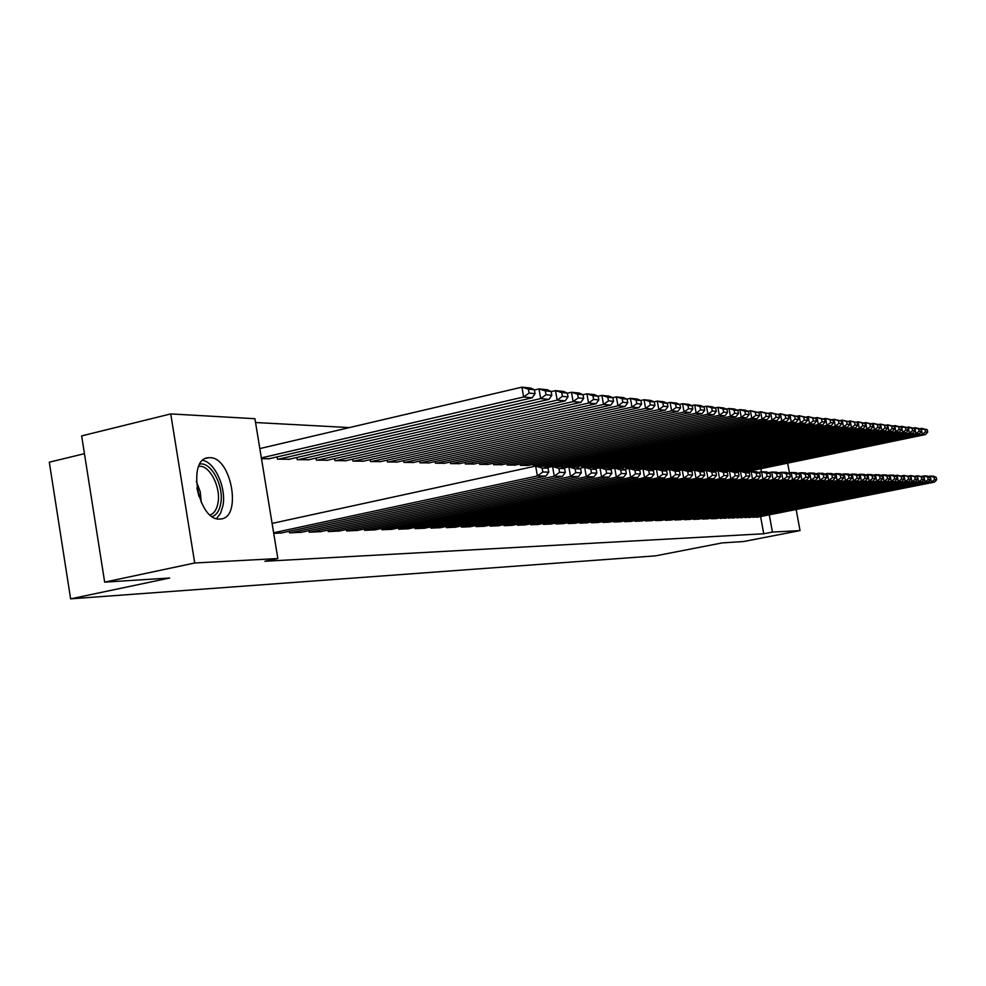 <?xml version="1.0" encoding="UTF-8"?>
<svg xmlns="http://www.w3.org/2000/svg" width="986" height="986" viewBox="0 0 986 986"><rect width="100%" height="100%" fill="white"/><g stroke="black" fill="none" stroke-linecap="round" stroke-linejoin="round"><path stroke-width="1.48" d="M777.929 472.725L780.468 472.528M219.779 519.043C198.026 521.187 186.6 458.059 208.638 457.726L209.833 457.677C231.5 456.838 242.285 518.143 220.568 518.993L219.779 519.043M349.426 427.579L255.559 422.526M84.451 453.671L49.3 462.188L70.622 598.847L655.517 555.857L722.257 542.892L743.629 541.524L800.028 530.591L772.432 532.07L769.29 514.815M70.622 598.847L169.703 578.006L104.664 582.134L81.653 435.898L170.738 413.923L254.93 418.705L277.855 558.544L194.71 562.994L170.738 413.923M736.123 470.1L736.271 470.926L741.078 470.951M744.652 517.083L749.533 517.44M719.607 469.644L719.768 470.495L724.772 470.532M728.284 517.601L733.362 517.97M702.389 469.151L702.55 470.063L707.775 470.1M711.226 518.143L711.337 518.772L716.514 518.537M684.432 468.658L684.604 469.595L690.052 469.632M693.417 518.71L693.54 519.363L698.951 519.117M665.673 468.128L665.858 469.114L671.54 469.151M674.831 519.289L674.954 519.992L680.599 519.721M646.077 467.574L646.261 468.621L652.214 468.658M655.394 519.905L655.53 520.633L661.433 520.361M625.568 466.994L625.753 468.091L631.989 468.128M635.07 520.546L635.206 521.311L641.381 521.027M604.085 466.39L604.282 467.537L610.815 467.586M613.773 521.224L613.908 522.025L620.391 521.717M581.567 465.749L581.777 466.957L588.617 467.007M591.44 521.914L591.588 522.777L598.379 522.457M557.928 465.072L558.15 466.353L565.335 466.403M567.998 522.654L568.158 523.554L575.294 523.221M533.081 464.369L533.315 465.725L540.87 465.762M543.36 523.43L543.52 524.379L551.026 524.022M506.94 463.617L507.186 465.047L515.136 465.096M517.428 524.232L517.601 525.242L525.501 524.872M479.393 462.828L479.652 464.344L488.033 464.394M490.104 525.082L490.288 526.154L498.608 525.76M450.331 461.99L450.602 463.605L459.451 463.654M461.263 525.982L461.46 527.116L470.248 526.697M419.617 461.091L419.9 462.816L429.267 462.865M430.796 526.918L430.993 528.126L440.298 527.683M387.104 460.142L387.412 461.978L397.321 462.04M398.529 527.917L398.751 529.211L408.598 528.742M352.643 459.143L352.963 461.103L363.477 461.152M364.327 528.964L364.561 530.345L375 529.852M316.038 458.059L316.395 460.154L327.562 460.215M327.993 530.086L328.239 531.565L339.344 531.023M277.103 456.912L277.473 459.168L289.366 459.229M289.329 531.269L289.588 532.847L301.42 532.28M277.855 558.544L264.889 561.268L763.731 533.771L760.6 516.541M752.404 471.555L752.207 470.495M273.726 533.377L281.54 532.945M269.338 458.7L261.5 458.749M308.963 530.665L309.222 532.193L320.672 531.651M296.872 457.492L297.242 459.673L308.766 459.735M346.443 529.519L346.678 530.949L357.437 530.431M334.624 458.613L334.957 460.635L345.79 460.696M381.681 528.434L381.902 529.765L392.046 529.285M370.132 459.649L370.44 461.547L380.645 461.608M414.896 527.411L415.106 528.656L424.67 528.2M403.594 460.635L403.89 462.397L413.516 462.459M446.239 526.45L446.436 527.621L455.483 527.19M435.183 461.547L435.467 463.21L444.563 463.26M475.881 525.526L476.065 526.623L484.619 526.216M465.059 462.409L465.33 463.975L473.933 464.024M503.945 524.651L504.129 525.686L512.239 525.304M493.345 463.223L493.604 464.702L501.763 464.751M530.554 523.825L530.727 524.798L538.43 524.441M520.177 463.999L520.423 465.392L528.176 465.441M555.833 523.036L555.993 523.96L563.314 523.615M545.665 464.726L545.887 466.045L553.257 466.095M579.867 522.284L580.014 523.159L586.978 522.827M569.896 465.417L570.105 466.661L577.118 466.711M602.742 521.569L602.89 522.395L609.521 522.087M592.956 466.07L593.165 467.253L599.845 467.302M624.545 520.879L624.68 521.668L631.003 521.372M614.956 466.698L615.153 467.82L621.525 467.857M645.349 520.226L645.485 520.978L651.524 520.694M635.933 467.29L636.13 468.35L642.206 468.399M665.217 519.597L665.353 520.312L671.121 520.041M655.986 467.857L656.171 468.868L661.988 468.905M684.222 518.993L684.346 519.671L689.88 519.412M675.151 468.399L675.324 469.361L680.895 469.398M702.414 518.426L702.537 519.067L707.825 518.821M693.503 468.905L693.676 469.829L699 469.866M719.842 517.872L725.03 518.254M711.091 469.398L711.251 470.285L716.366 470.322M736.554 517.342L741.534 517.699M727.951 469.866L728.099 470.716L733.005 470.753M752.589 516.824L757.371 517.182M744.134 470.322L744.282 471.123L748.99 471.16M761.438 471.813L760.872 468.695M787.654 463.137L789.453 472.91M796.158 509.491L800.028 530.591M104.664 582.134L194.71 562.994M763.731 533.771L772.432 532.07M273.627 532.785L537.395 475.967L535.669 466.07L272.087 523.406M280.554 533.155L545.899 476.09L537.395 475.967L542.818 472.011L548.758 472.121L548.068 468.19L542.127 468.054L542.818 472.011M542.127 468.054L535.669 466.07L544.186 466.279L548.068 468.19M548.758 472.121L545.899 476.09M261.352 457.911L523.64 396.988L532.23 397.802L268.365 458.934M529.063 393.081L523.64 396.988L521.927 387.153L530.53 388.04L534.375 389.766L528.373 389.15L529.063 393.081L535.065 393.673L534.375 389.766M259.823 448.581L521.927 387.153L528.373 389.15M532.23 397.802L535.065 393.673M290.587 532.81L554.255 476.226L552.554 466.489L547.045 467.684M300.471 532.489L562.476 476.349L554.255 476.226L559.58 472.343L565.323 472.454L564.645 468.584L558.902 468.449L559.58 472.343M558.902 468.449L552.554 466.489L560.788 466.698L564.645 468.584M565.323 472.454L562.476 476.349M310.183 532.157L570.549 476.472L568.873 466.908L563.561 468.054M319.76 531.848L578.499 476.595L570.549 476.472L575.787 472.651L581.333 472.762L580.668 468.954L575.121 468.831L575.787 472.651M575.121 468.831L568.873 466.908L576.835 467.105L580.668 468.954M581.333 472.762L578.499 476.595M278.471 459.193L540.685 398.59L548.992 399.367L288.417 459.439M546.01 394.745L540.685 398.59L538.997 388.915L547.316 389.766L551.137 391.467L545.332 390.875L546.01 394.745L551.803 395.312L551.137 391.467M534.412 389.975L538.997 388.915L545.332 390.875M548.992 399.367L551.803 395.312M298.203 459.698L557.164 400.131L565.2 400.883L307.842 459.944M562.39 396.347L557.164 400.131L555.5 390.616L563.548 391.442L567.332 393.118L561.724 392.539L562.39 396.347L567.998 396.902L567.332 393.118M551.162 391.615L555.5 390.616L561.724 392.539M565.2 400.883L567.998 396.902M199.887 464.049C211.3 461.731 224.167 486.344 220.741 503.575C219.471 510.6 216.624 514.926 212.236 516.565M210.154 514.975C214.184 513.435 216.797 509.442 217.98 502.983C221.111 487.207 209.5 464.628 198.962 466.353L198.728 466.378M216.526 518.599L220.593 513.287L222.984 505.498C226.349 487.934 215.145 462.607 202.833 460.351M329.176 531.528L586.325 476.719L584.661 467.315L579.534 468.412M338.445 531.22L594.016 476.842L586.325 476.719L591.464 472.96L596.838 473.07L596.173 469.324L590.799 469.2L591.464 472.96M590.799 469.2L584.661 467.315L592.364 467.5L596.173 469.324M596.838 473.07L594.016 476.842M347.577 530.912L601.583 476.953L599.944 467.697L594.989 468.757M356.575 530.616L609.028 477.076L601.583 476.953L606.636 473.255L611.838 473.354L611.184 469.681L605.983 469.558L606.636 473.255M605.983 469.558L599.944 467.697L607.401 467.882L611.184 469.681M611.838 473.354L609.028 477.076M317.332 460.179L573.112 401.61L580.89 402.337L326.674 460.425M578.252 397.9L573.112 401.61L571.461 392.255L579.25 393.057L583.022 394.708L577.586 394.154L578.252 397.9L583.675 398.43L583.022 394.708M567.357 393.204L571.461 392.255L577.586 394.154M580.89 402.337L583.675 398.43M335.869 460.659L588.543 403.052L596.074 403.767L344.927 460.893M593.584 399.404L588.543 403.052L586.916 393.845L594.459 394.622L598.194 396.249L592.931 395.719L593.584 399.404L598.835 399.909L598.194 396.249L601.879 395.386L609.188 396.15L612.898 397.752L607.795 397.235L608.448 400.858L613.526 401.351L612.898 397.752M583.022 394.745L586.916 393.845L592.931 395.719M596.074 403.767L598.835 399.909M365.436 530.32L616.361 477.187L614.746 468.067L609.952 469.089M374.162 530.024L623.571 477.298L616.361 477.187L621.328 473.539L626.356 473.637L625.716 470.014L620.675 469.903L621.328 473.539M620.675 469.903L614.746 468.067L621.969 468.251L625.716 470.014M626.356 473.637L623.571 477.298M353.851 461.115L603.481 404.457L610.778 405.135L362.651 461.349M608.448 400.858L603.481 404.457L601.879 395.386L607.795 397.235M610.778 405.135L613.526 401.351M382.765 529.741L630.67 477.409L629.08 468.436L624.446 469.422M391.232 529.457L637.659 477.507L630.67 477.409L635.551 473.822L640.432 473.921L639.803 470.347L634.922 470.236L635.551 473.822M634.922 470.236L629.08 468.436L636.081 468.609L639.803 470.347M640.432 473.921L637.659 477.507M371.303 461.571L617.963 405.813L625.025 406.466L379.844 461.781M622.832 402.263L617.963 405.813L616.373 396.89L623.46 397.617L627.133 399.194L622.203 398.689L622.832 402.263L627.774 402.744L627.133 399.194M612.787 397.703L616.373 396.89L622.203 398.689M625.025 406.466L627.774 402.744M399.576 529.174L644.548 477.618L642.971 468.781L638.497 469.743M407.797 528.903L651.327 477.729L644.548 477.618L649.355 474.093L654.075 474.18L653.447 470.667L648.726 470.556L649.355 474.093M648.726 470.556L642.971 468.781L649.762 468.954L653.447 470.667M654.075 474.18L651.327 477.729M415.907 528.632L657.995 477.828L656.442 469.126L652.103 470.051M423.894 528.373L664.576 477.927L657.995 477.828L662.728 474.352L667.312 474.439L666.696 470.975L662.099 470.877L662.728 474.352M662.099 470.877L656.442 469.126L663.036 469.299L666.696 470.975M667.312 474.439L664.576 477.927M431.782 528.102L671.047 478.025L669.519 469.459L665.316 470.347M439.546 527.843L677.431 478.124L671.047 478.025L675.706 474.611L680.155 474.697L679.539 471.283L675.09 471.172L675.706 474.611M675.09 471.172L669.519 469.459L675.903 469.619L679.539 471.283M680.155 474.697L677.431 478.124M447.2 527.584L683.717 478.222L682.201 469.78L678.134 470.642M454.756 527.337L689.917 478.321L683.717 478.222L688.302 474.845L692.616 474.932L692.012 471.579L687.698 471.481L688.302 474.845M687.698 471.481L682.201 469.78L688.413 469.94L692.012 471.579M692.616 474.932L689.917 478.321M462.2 527.091L696.017 478.42L694.526 470.088L690.582 470.926M469.546 526.844L702.044 478.506L696.017 478.42L700.528 475.092L704.731 475.166L704.127 471.863L699.937 471.764L700.528 475.092M699.937 471.764L694.526 470.088L700.553 470.248L704.127 471.863M704.731 475.166L702.044 478.506M476.793 526.598L707.973 478.604L706.494 470.396L702.661 471.197M483.941 526.364L713.827 478.691L707.973 478.604L712.41 475.326L716.489 475.4L715.898 472.134L711.818 472.047L712.41 475.326M711.818 472.047L706.494 470.396L712.348 470.544L715.898 472.134M716.489 475.4L713.827 478.691M490.991 526.13L719.583 478.777L718.128 470.692L714.406 471.468M497.942 525.895L725.277 478.863L719.583 478.777L723.958 475.548L727.927 475.622L727.348 472.405L723.379 472.319L723.958 475.548M723.379 472.319L718.128 470.692L723.823 470.84L727.348 472.405M727.927 475.622L725.277 478.863M504.807 525.661L730.885 478.95L729.43 470.975L725.819 471.727M511.586 525.439L736.406 479.036L730.885 478.95L735.186 475.77L739.044 475.844L738.465 472.664L734.607 472.577L735.186 475.77M734.607 472.577L729.43 470.975L734.977 471.123L738.465 472.664M739.044 475.844L736.406 479.036M518.266 525.218L741.866 479.122L740.437 471.259L736.924 471.986M524.86 524.996L747.24 479.208L741.866 479.122L746.106 475.979L749.853 476.053L749.286 472.923L745.539 472.836L746.106 475.979M745.539 472.836L740.437 471.259L745.823 471.394L749.286 472.923M749.853 476.053L747.24 479.208M531.38 524.786L752.552 479.282L751.135 471.53L747.733 472.232M537.801 524.564L757.79 479.369L752.552 479.282L756.73 476.189L760.379 476.263L759.824 473.169L756.163 473.083L756.73 476.189M756.163 473.083L751.135 471.53L756.385 471.665L759.824 473.169M760.379 476.263L757.79 479.369M544.149 524.355L762.954 479.455L761.549 471.789L758.246 472.479M550.422 524.145L768.045 479.529L762.954 479.455L767.071 476.386L770.633 476.46L770.078 473.416L766.516 473.329L767.071 476.386M766.516 473.329L761.549 471.789L766.664 471.924L770.078 473.416M770.633 476.46L768.045 479.529M556.609 523.936L773.073 479.603L771.693 472.047L768.476 472.713M562.723 523.739L778.04 479.677L773.073 479.603L777.141 476.583L780.604 476.657L780.062 473.65L776.586 473.563L777.141 476.583M776.586 473.563L771.693 472.047L776.672 472.171L780.062 473.65M780.604 476.657L778.04 479.677M568.749 523.529L782.946 479.763L781.578 472.294L778.447 472.947M574.715 523.332L787.777 479.837L782.946 479.763L786.951 476.78L790.328 476.842L789.786 473.872L786.409 473.798L786.951 476.78M786.409 473.798L781.578 472.294L786.421 472.417L789.786 473.872M790.328 476.842L787.777 479.837M580.606 523.135L792.559 479.911L791.203 472.54L788.147 473.169M586.411 522.95L797.267 479.985L792.559 479.911L796.515 476.965L799.794 477.027L799.264 474.093L795.973 474.019L796.515 476.965M795.973 474.019L791.203 472.54L795.924 472.664L799.264 474.093M799.794 477.027L797.267 479.985M592.155 522.753L801.926 480.046L800.583 472.787L797.612 473.391M597.836 522.568L806.523 480.12L801.926 480.046L805.833 477.15L809.038 477.212L808.495 474.315L805.291 474.241L805.833 477.15M805.291 474.241L800.583 472.787L805.192 472.898L808.495 474.315M809.038 477.212L806.523 480.12M603.444 522.37L811.059 480.194L809.74 473.009L806.844 473.6M608.978 522.186L815.545 480.256L811.059 480.194L814.904 477.323L818.035 477.384L817.505 474.525L814.387 474.451L814.904 477.323M814.387 474.451L809.74 473.009L814.226 473.132L817.505 474.525M818.035 477.384L815.545 480.256M614.463 522.013L819.97 480.33L818.663 473.243L815.841 473.81M619.861 521.828L824.345 480.392L819.97 480.33L823.766 477.495L826.823 477.557L826.293 474.734L823.248 474.66L823.766 477.495M823.248 474.66L818.663 473.243L823.039 473.354L826.293 474.734M826.823 477.557L824.345 480.392M625.21 521.643L828.659 480.465L827.365 473.465L824.616 474.019M630.498 521.471L832.923 480.527L828.659 480.465L832.418 477.668L835.388 477.729L834.871 474.932L831.901 474.87L832.418 477.668M831.901 474.87L827.365 473.465L831.642 473.563L834.871 474.932M835.388 477.729L832.923 480.527M635.723 521.298L837.139 480.601L835.857 473.674L833.182 474.217M640.888 521.126L841.304 480.663L837.139 480.601L840.848 477.828L843.757 477.89L843.24 475.129L840.331 475.067L840.848 477.828M840.331 475.067L835.857 473.674L840.035 473.785L843.24 475.129M843.757 477.89L841.304 480.663M645.99 520.953L845.421 480.724L844.152 473.884L841.539 474.414M651.031 520.793L849.488 480.786L845.421 480.724L849.082 477.988L851.916 478.05L851.411 475.326L848.576 475.252L849.082 477.988M848.576 475.252L844.152 473.884L848.231 473.995L851.411 475.326M851.916 478.05L849.488 480.786M656.023 520.62L853.506 480.848L852.261 474.093L849.71 474.611M660.953 520.46L857.487 480.909L853.506 480.848L857.13 478.148L859.891 478.198L859.398 475.511L856.624 475.449L857.13 478.148M856.624 475.449L852.261 474.093L856.23 474.192L859.398 475.511M859.891 478.198L857.487 480.909M388.25 462.003L631.989 407.119L638.842 407.76L396.532 462.212M636.783 403.631L631.989 407.119L630.424 398.332L637.289 399.034L640.949 400.599L636.167 400.119L636.783 403.631L641.566 404.1L640.949 400.599M626.96 399.12L630.424 398.332L636.167 400.119M638.842 407.76L641.566 404.1M404.704 462.422L645.596 408.389L652.251 409.017L412.752 462.631M650.316 404.95L645.596 408.389L644.055 399.737L650.711 400.427L654.347 401.968L649.7 401.487L650.316 404.95L654.963 405.406L654.347 401.968M640.703 400.501L644.055 399.737L649.7 401.487M652.251 409.017L654.963 405.406M420.689 462.828L658.808 409.621L665.254 410.225L428.516 463.038M663.442 406.232L658.808 409.621L657.28 401.105L663.738 401.77L667.337 403.286L662.838 402.83L663.442 406.232L667.953 406.676L667.337 403.286M654.026 401.832L657.28 401.105L662.838 402.83M665.254 410.225L667.953 406.676M436.231 463.235L671.626 410.829L677.887 411.409L443.848 463.432M676.186 407.489L671.626 410.829L670.11 402.424L676.384 403.064L679.958 404.568L675.583 404.124L676.186 407.489L680.562 407.908L679.958 404.568M666.967 403.126L670.11 402.424L675.583 404.124M677.887 411.409L680.562 407.908M451.354 463.617L684.062 411.988L690.151 412.555L458.749 463.814M688.573 408.697L684.062 411.988L682.571 403.705L688.672 404.334L692.221 405.813L687.969 405.382L688.573 408.697L692.813 409.116L692.221 405.813M679.527 404.383L682.571 403.705L687.969 405.382M690.151 412.555L692.813 409.116M466.045 463.999L696.153 413.122L702.081 413.664L473.255 464.184M700.59 409.868L696.153 413.122L694.686 404.95L700.615 405.566L704.127 407.033L699.998 406.602L700.59 409.868L704.719 410.275L704.127 407.033M691.728 405.616L694.686 404.95L699.998 406.602M702.081 413.664L704.719 410.275M480.355 464.369L707.911 414.219L713.667 414.749L487.367 464.542M712.274 411.014L707.911 414.219L706.457 406.17L712.212 406.762L715.713 408.204L711.695 407.797L712.274 411.014L716.292 411.409L715.713 408.204M703.585 406.799L706.457 406.17L711.695 407.797M713.667 414.749L716.292 411.409M494.294 464.714L719.336 415.279L724.932 415.809L501.122 464.899M723.638 412.123L719.336 415.279L717.894 407.341L723.502 407.921L726.965 409.35L723.058 408.956L723.638 412.123L727.545 412.505L726.965 409.35M715.121 407.957L717.894 407.341L723.058 408.956M724.932 415.809L727.545 412.505M507.852 465.072L730.453 416.326L735.901 416.831L514.507 465.244M734.693 413.208L730.453 416.326L729.036 408.487L734.484 409.054L737.922 410.459L734.126 410.077L734.693 413.208L738.489 413.578L737.922 410.459M726.337 409.091L729.036 408.487L734.126 410.077M735.901 416.831L738.489 413.578M521.076 465.404L741.262 417.337L746.562 417.83L527.559 465.577M745.441 414.256L741.262 417.337L739.857 409.609L745.169 410.151L748.584 411.544L744.886 411.174L745.441 414.256L749.138 414.625L748.584 411.544M737.245 410.188L739.857 409.609L744.886 411.174M746.562 417.83L749.138 414.625M533.956 465.737L751.8 418.323L756.952 418.803L540.266 465.897M755.917 415.291L751.8 418.323L750.408 410.694L758.961 412.604L755.362 412.234L755.917 415.291L759.516 415.636L758.961 412.604M747.856 411.248L750.408 410.694L755.362 412.234M756.952 418.803L759.516 415.636M546.503 466.058L762.042 419.272L767.071 419.74L552.665 466.218M766.11 416.289L762.042 419.272L760.674 411.754L769.068 413.627L765.555 413.27L766.11 416.289L769.61 416.622L769.068 413.627M758.197 412.296L760.674 411.754L765.555 413.27M767.071 419.74L769.61 416.622M558.754 466.378L772.038 420.209L776.931 420.665L564.768 466.526M776.044 417.251L772.038 420.209L770.67 412.789L778.915 414.638L775.489 414.28L776.044 417.251L779.458 417.583L778.915 414.638M768.267 413.307L770.67 412.789L775.489 414.28M776.931 420.665L779.458 417.583M570.697 466.674L781.762 421.121L786.532 421.564L576.563 466.834M785.719 418.2L781.762 421.121L780.419 413.787L788.504 415.611L785.176 415.266L785.719 418.2L789.047 418.532L788.504 415.611M778.077 414.293L780.419 413.787L785.176 415.266M786.532 421.564L789.047 418.532M582.356 466.982L791.253 422.008L795.899 422.439L588.075 467.13M795.147 419.124L791.253 422.008L789.922 414.761L797.859 416.56L794.617 416.228L795.147 419.124L798.389 419.444L797.859 416.56M787.641 415.266L789.922 414.761L794.617 416.228M795.899 422.439L798.389 419.444M593.732 467.265L800.496 422.871L805.032 423.29L599.315 467.413M804.342 420.024L800.496 422.871L799.178 415.722L806.979 417.485L803.812 417.164L804.342 420.024L807.509 420.332L806.979 417.485M796.959 416.203L799.178 415.722L803.812 417.164M805.032 423.29L807.509 420.332M604.837 467.549L809.518 423.709L813.943 424.128L610.297 467.697M813.314 420.899L809.518 423.709L808.212 416.647L815.878 418.397L812.797 418.076L813.314 420.899L816.408 421.207L815.878 418.397M806.055 417.115L808.212 416.647L812.797 418.076M813.943 424.128L816.408 421.207M615.683 467.832L818.318 424.535L822.644 424.941L621.02 467.968M822.065 421.761L818.318 424.535L817.024 417.559L824.567 419.272L821.548 418.976L822.065 421.761L825.085 422.057L824.567 419.272M814.929 418.015L817.024 417.559L821.548 418.976M822.644 424.941L825.085 422.057M626.283 468.103L826.909 425.336L831.124 425.73L631.484 468.239M830.606 422.6L826.909 425.336L825.639 418.446L833.047 420.135L830.101 419.839L830.606 422.6L833.552 422.883L833.047 420.135M823.581 418.89L825.639 418.446L830.101 419.839M831.124 425.73L833.552 422.883M636.636 468.375L835.29 426.125L839.419 426.507L641.726 468.498M838.95 423.413L835.29 426.125L834.033 419.309L841.317 420.985L838.445 420.689L838.95 423.413L841.822 423.697L841.317 420.985M832.036 419.74L834.033 419.309L838.445 420.689M839.419 426.507L841.822 423.697M646.754 468.633L843.486 426.889L847.504 427.258L651.734 468.757M847.097 424.214L843.486 426.889L842.229 420.159L849.402 421.798L846.592 421.515L847.097 424.214L849.895 424.485L849.402 421.798M840.282 420.578L842.229 420.159L846.592 421.515M847.504 427.258L849.895 424.485M665.833 520.288L861.407 480.971L860.162 474.291L857.684 474.796M670.665 520.127L865.289 481.032L861.407 480.971L864.981 478.296L867.68 478.358L867.187 475.696L864.475 475.634L864.981 478.296M864.475 475.634L860.162 474.291L864.056 474.389L867.187 475.696M867.68 478.358L865.289 481.032M656.651 468.88L851.485 427.628L855.417 427.998L661.52 469.003M855.047 424.991L851.485 427.628L850.24 420.985L857.29 422.6L854.554 422.328L855.047 424.991L857.783 425.249L857.29 422.6M848.342 421.392L850.24 420.985L854.554 422.328M855.417 427.998L857.783 425.249M675.435 519.967L869.122 481.094L867.902 474.488L865.474 474.981M680.143 519.819L872.918 481.143L869.122 481.094L872.647 478.456L875.297 478.506L874.804 475.868L872.154 475.807L872.647 478.456M872.154 475.807L867.902 474.488L871.698 474.586L874.804 475.868M875.297 478.506L872.918 481.143M666.326 469.126L859.299 428.368L863.144 428.725L671.084 469.25M862.824 425.742L859.299 428.368L858.079 421.786L865.005 423.388L862.331 423.117L862.824 425.742L865.498 426.014L865.005 423.388M856.218 422.181L858.079 421.786L862.331 423.117M863.144 428.725L865.498 426.014M684.814 519.659L876.665 481.205L875.457 474.673L873.078 475.153M689.424 519.511L880.375 481.267L876.665 481.205L880.153 478.592L882.741 478.654L882.248 476.053L879.66 475.991L880.153 478.592M879.66 475.991L875.457 474.673L879.167 474.771L882.248 476.053M882.741 478.654L880.375 481.267M675.792 469.373L866.94 429.083L870.687 429.428L680.451 469.496M870.416 426.494L866.94 429.083L865.72 422.575L872.548 424.153L869.935 423.894L870.416 426.494L873.029 426.741L872.548 424.153M863.909 422.957L865.72 422.575L869.935 423.894M870.687 429.428L873.029 426.741M693.996 519.351L884.048 481.316L882.84 474.87L880.523 475.338M698.507 519.203L887.671 481.378L884.048 481.316L887.486 478.74L890.013 478.789L889.532 476.213L886.993 476.164L887.486 478.74M886.993 476.164L882.84 474.87L886.463 474.956L889.532 476.213M890.013 478.789L887.671 481.378M685.06 469.607L874.409 429.773L878.082 430.118L689.608 469.73M877.836 427.221L874.409 429.773L873.202 423.351L879.919 424.904L877.355 424.646L877.836 427.221L880.399 427.468L879.919 424.904M871.427 423.721L873.202 423.351L877.355 424.646M878.082 430.118L880.399 427.468M702.981 519.055L891.245 481.427L890.05 475.055L887.794 475.498M707.393 518.907L894.795 481.488L891.245 481.427L894.647 478.876L897.124 478.925L896.644 476.386L894.166 476.324L894.647 478.876M894.166 476.324L890.05 475.055L893.612 475.141L896.644 476.386M897.124 478.925L894.795 481.488M694.119 469.841L881.706 430.463L885.292 430.796L698.581 469.952M885.108 427.924L881.706 430.463L880.523 424.103L887.129 425.644L884.627 425.385L885.108 427.924L887.61 428.17L887.129 425.644M878.785 424.461L880.523 424.103L884.627 425.385M885.292 430.796L887.61 428.17M711.769 518.759L898.295 481.538L897.112 475.227L894.906 475.671M716.095 518.611L901.771 481.599L898.295 481.538L901.66 479.023L904.076 479.06L903.607 476.546L901.192 476.497L901.66 479.023M901.192 476.497L897.112 475.227L903.607 476.546M904.076 479.06L901.771 481.599M702.993 470.075L888.854 431.128L892.367 431.449L707.356 470.186M892.207 428.627L888.854 431.128L887.671 424.843L894.179 426.359L891.738 426.112L892.207 428.627L894.659 428.861L894.179 426.359M885.983 425.2L887.671 424.843L891.738 426.112M892.367 431.449L894.659 428.861M720.384 518.476L905.197 481.649L904.026 475.4L901.857 475.831M724.624 518.328L908.587 481.698L905.197 481.649L908.525 479.147L910.891 479.196L910.423 476.706L908.057 476.657L908.525 479.147M908.057 476.657L904.026 475.4L910.423 476.706M910.891 479.196L908.587 481.698M711.682 470.297L895.83 431.782L899.269 432.102L715.959 470.396M899.158 429.304L895.83 431.782L894.672 425.558L901.081 427.061L898.69 426.815L899.158 429.304L901.549 429.539L901.081 427.061M893.02 425.903L898.69 426.815M899.269 432.102L901.549 429.539M728.814 518.192L911.951 481.747L910.781 475.572L908.673 475.991M732.968 518.057L915.267 481.797L911.951 481.747L915.23 479.282L917.547 479.332L917.079 476.867L914.761 476.817L915.23 479.282M914.761 476.817L910.781 475.572L917.079 476.867M917.547 479.332L915.267 481.797M720.187 470.507L902.671 432.423L906.035 432.731L724.377 470.618M905.949 429.97L902.671 432.423L901.512 426.26L907.835 427.751L905.493 427.505L905.949 429.97L908.303 430.192L907.835 427.751M899.898 426.605L905.493 427.505M906.035 432.731L908.303 430.192M737.072 517.921L918.558 481.858L917.399 475.745L915.328 476.152M741.139 517.786L921.799 481.907L918.558 481.858L921.799 479.406L924.067 479.455L923.611 477.014L921.343 476.965L921.799 479.406M921.343 476.965L917.399 475.745L923.611 477.014M924.067 479.455L921.799 481.907M728.518 470.729L909.363 433.039L912.654 433.347L732.623 470.827M912.605 430.623L909.363 433.039L908.217 426.95L914.453 428.417L912.149 428.183L912.605 430.623L914.909 430.845L914.453 428.417M906.639 427.283L912.149 428.183M912.654 433.347L914.909 430.845M745.157 517.65L925.016 481.957L923.882 475.905L921.861 476.312M749.138 517.514L928.196 482.006L925.016 481.957L928.233 479.541L930.451 479.578L929.995 477.175L927.777 477.113L928.233 479.541M927.777 477.113L923.882 475.905L927.062 475.991L929.995 477.175M930.451 479.578L928.196 482.006M736.678 470.938L915.92 433.655L919.137 433.963L740.696 471.037M919.125 431.252L915.92 433.655L914.774 427.628L920.924 429.083L918.669 428.848L919.125 431.252L921.368 431.474L920.924 429.083M913.233 427.949L918.669 428.848M919.137 433.963L921.368 431.474M753.082 517.379L931.351 482.055L930.217 476.065L928.245 476.46M756.989 517.256L934.469 482.105L931.351 482.055L934.531 479.664L936.7 479.701L936.244 477.323L934.075 477.261L934.531 479.664M934.075 477.261L930.217 476.065L933.348 476.152L936.244 477.323M936.7 479.701L934.469 482.105M744.677 471.135L922.329 434.259L925.484 434.555L748.62 471.234M925.509 431.88L922.329 434.259L921.207 428.294L927.259 429.723L925.053 429.502L925.509 431.88L927.703 432.102L927.259 429.723M919.692 428.614L925.053 429.502M925.484 434.555L927.703 432.102M196.313 481.316L200.207 491.657L201.317 502.613M198.95 496.513L196.904 487.836M208.638 457.726L206.111 458.317"/></g></svg>
